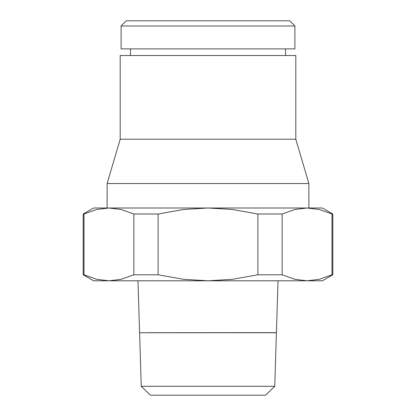 <?xml version="1.0" encoding="UTF-8"?>
<svg xmlns="http://www.w3.org/2000/svg" width="416" height="416" viewBox="0 0 416 416"><rect width="100%" height="100%" fill="white"/><g stroke="black" fill="none" stroke-linecap="round" stroke-linejoin="round"><path stroke-width="0.62" d="M121.098 26L126.298 20.8L289.702 20.8L294.902 26L294.902 48.88L121.098 48.88L121.098 26L294.902 26M130.458 55.52L130.458 48.88M285.542 48.88L285.542 55.52M83.2 214.006L83.99 214.006L83.99 274.794L83.2 274.794L83.2 214.006L93.6 208L108.924 208L107.12 208L107.12 183.56L120.198 139.209L120.188 55.52L295.812 55.52L295.802 139.209L308.88 183.56L308.88 208L307.076 208L322.4 208L332.8 214.006L332.8 274.794L332.01 274.794L332.01 214.006L332.8 214.006M120.198 139.209L295.802 139.209M107.12 183.56L308.88 183.56M83.2 274.794L93.6 280.8L322.4 280.8L332.8 274.794M276.416 332.67L278.039 280.8M276.416 332.696L267.514 332.696M148.486 332.696L276.416 332.644M137.961 280.8L139.584 332.67M265.559 395.2L274.742 386.298L276.416 332.748L139.584 332.748L141.258 386.298L150.441 395.2L265.559 395.2M141.258 386.298L274.742 386.298M83.99 214.006L96.689 209.492L108.924 208L307.076 208L319.311 209.492L332.01 214.006M257.878 214.006L282.136 214.006L282.136 274.794L257.878 274.794L257.878 214.006L232.471 209.492L208 208L183.529 209.492L158.122 214.006L158.122 274.794L133.864 274.794L133.864 214.006L158.122 214.006M133.864 274.794L121.165 279.308L108.924 280.8L96.689 279.308L83.99 274.794M257.878 274.794L232.471 279.308L208 280.8L183.529 279.308L158.122 274.794M332.01 274.794L319.311 279.308L307.076 280.8L294.835 279.308L282.136 274.794M108.924 208L121.165 209.492L133.864 214.006M282.136 214.006L294.835 209.492L307.076 208"/></g></svg>
